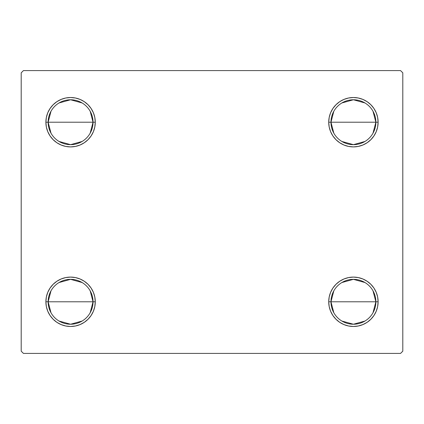 <?xml version="1.0" encoding="UTF-8"?>
<svg xmlns="http://www.w3.org/2000/svg" width="424" height="424" viewBox="0 0 424 424"><rect width="100%" height="100%" fill="white"/><g stroke="black" fill="none" stroke-linecap="round" stroke-linejoin="round"><path stroke-width="0.64" d="M333.821 312.737L330.969 301.787A22.446 22.446 0 0 0 353.415 324.233A22.446 22.446 0 0 0 375.865 301.787L378.107 301.787A24.693 24.693 0 0 1 353.415 326.48A24.693 24.693 0 0 1 328.727 301.787L375.865 301.787A22.446 22.446 0 0 1 353.415 324.233A22.446 22.446 0 0 1 330.969 301.787L333.821 290.838M373.009 290.838L375.865 301.787L373.009 312.737M364.974 321.032L353.415 324.233L341.861 321.032M333.821 133.162L330.969 122.213A22.446 22.446 0 0 0 353.415 144.658A22.446 22.446 0 0 0 375.865 122.213L378.107 122.213A24.693 24.693 0 0 1 353.415 146.905A24.693 24.693 0 0 1 328.727 122.213L375.865 122.213A22.446 22.446 0 0 1 353.415 144.658A22.446 22.446 0 0 1 330.969 122.213L333.821 111.263M373.009 111.263L375.865 122.213L373.009 133.162M364.974 141.457L353.415 144.658L341.861 141.457M50.991 133.162L48.135 122.213A22.446 22.446 0 0 0 70.585 144.658A22.446 22.446 0 0 0 93.031 122.213L95.273 122.213A24.693 24.693 0 0 1 70.585 146.905A24.693 24.693 0 0 1 45.893 122.213L93.031 122.213A22.446 22.446 0 0 1 70.585 144.658A22.446 22.446 0 0 1 48.135 122.213L50.991 111.263M90.18 111.263L93.031 122.213L90.18 133.162M82.139 141.457L70.585 144.658L59.026 141.457M50.991 312.737L48.135 301.787A22.446 22.446 0 0 0 70.585 324.233A22.446 22.446 0 0 0 93.031 301.787L95.273 301.787A24.693 24.693 0 0 1 70.585 326.48A24.693 24.693 0 0 1 45.893 301.787L93.031 301.787A22.446 22.446 0 0 1 70.585 324.233A22.446 22.446 0 0 1 48.135 301.787L50.991 290.838M90.18 290.838L93.031 301.787L90.18 312.737M82.139 321.032L70.585 324.233L59.026 321.032M400.553 70.585L23.447 70.585L21.2 72.827L21.2 351.173L23.447 353.415L400.553 353.415L402.8 351.173L402.8 72.827L400.553 70.585L23.447 70.585L21.2 72.827L21.2 351.173L23.447 353.415L400.553 353.415L402.8 351.173L402.8 72.827L400.553 70.585M343.965 324.599L339.698 322.32L335.956 319.246L332.888 315.504L330.603 311.237L329.199 306.605L328.727 301.787L329.199 296.97L330.603 292.337L332.888 288.071L335.956 284.329L339.698 281.26L343.965 278.976L348.597 277.572L353.415 277.095L358.232 277.572L362.865 278.976L367.136 281.26L370.878 284.329L373.947 288.071L376.231 292.337L377.636 296.97L378.107 301.787L377.636 306.605L376.231 311.237L373.947 315.504L370.878 319.246L367.136 322.32L362.865 324.599L358.232 326.003L353.415 326.48L348.597 326.003L343.965 324.599L339.698 322.32L335.956 319.246L332.888 315.504L330.603 311.237L329.199 306.605L328.727 301.787L329.199 296.97L330.603 292.337L332.888 288.071L335.956 284.329M343.965 145.024L339.698 142.74L335.956 139.671L332.888 135.929L330.603 131.663L329.199 127.03L328.727 122.213L329.199 117.395L330.603 112.763L332.888 108.496L335.956 104.755L339.698 101.68L343.965 99.402L348.597 97.997L353.415 97.52L358.232 97.997L362.865 99.402L367.136 101.68L370.878 104.755L373.947 108.496L376.231 112.763L377.636 117.395L378.107 122.213L377.636 127.03L376.231 131.663L373.947 135.929L370.878 139.671L367.136 142.74L362.865 145.024L358.232 146.428L353.415 146.905L348.597 146.428L343.965 145.024L339.698 142.74L335.956 139.671L332.888 135.929L330.603 131.663L329.199 127.03L328.727 122.213L329.199 117.395L330.603 112.763L332.888 108.496L335.956 104.755M80.035 99.402L84.302 101.68L88.044 104.755L91.112 108.496L93.397 112.763L94.801 117.395L95.273 122.213L93.031 122.213A22.446 22.446 0 0 0 70.585 99.767A22.446 22.446 0 0 0 48.135 122.213A22.446 22.446 0 0 1 70.585 99.767A22.446 22.446 0 0 1 93.031 122.213L45.893 122.213L46.364 117.395L47.769 112.763L50.053 108.496L53.122 104.755L56.864 101.68L61.136 99.402L65.768 97.997L70.585 97.52L75.403 97.997L80.035 99.402L84.302 101.68L88.044 104.755L91.112 108.496L93.397 112.763L94.801 117.395L95.273 122.213L94.801 127.03L93.397 131.663L91.112 135.929L88.044 139.671L84.302 142.74L80.035 145.024L75.403 146.428L70.585 146.905L65.768 146.428L61.136 145.024L56.864 142.74L53.122 139.671L50.053 135.929L47.769 131.663L46.364 127.03L45.893 122.213A24.693 24.693 0 0 1 70.585 97.52A24.693 24.693 0 0 1 95.273 122.213L94.801 127.03L93.397 131.663L91.112 135.929L88.044 139.671M80.035 278.976L84.302 281.26L88.044 284.329L91.112 288.071L93.397 292.337L94.801 296.97L95.273 301.787L93.031 301.787A22.446 22.446 0 0 0 70.585 279.342A22.446 22.446 0 0 0 48.135 301.787A22.446 22.446 0 0 1 70.585 279.342A22.446 22.446 0 0 1 93.031 301.787L45.893 301.787L46.364 296.97L47.769 292.337L50.053 288.071L53.122 284.329L56.864 281.26L61.136 278.976L65.768 277.572L70.585 277.095L75.403 277.572L80.035 278.976L84.302 281.26L88.044 284.329L91.112 288.071L93.397 292.337L94.801 296.97L95.273 301.787L94.801 306.605L93.397 311.237L91.112 315.504L88.044 319.246L84.302 322.32L80.035 324.599L75.403 326.003L70.585 326.48L65.768 326.003L61.136 324.599L56.864 322.32L53.122 319.246L50.053 315.504L47.769 311.237L46.364 306.605L45.893 301.787A24.693 24.693 0 0 1 70.585 277.095A24.693 24.693 0 0 1 95.273 301.787L94.801 306.605L93.397 311.237L91.112 315.504L88.044 319.246M50.053 135.929L47.769 131.663M47.769 112.763L50.053 108.496M376.231 131.663L373.947 135.929M373.947 108.496L376.231 112.763M376.231 311.237L373.947 315.504M373.947 288.071L376.231 292.337M50.053 315.504L47.769 311.237M47.769 292.337L50.053 288.071M59.026 282.543L70.585 279.342L82.139 282.543M59.026 102.968L70.585 99.767L82.139 102.968M353.415 122.213L330.969 122.213A22.446 22.446 0 0 1 353.415 99.767A22.446 22.446 0 0 1 375.865 122.213L353.415 122.213M341.861 102.968L353.415 99.767L364.974 102.968M330.969 122.213L328.727 122.213A24.693 24.693 0 0 1 353.415 97.52A24.693 24.693 0 0 1 378.107 122.213L375.865 122.213A22.446 22.446 0 0 0 353.415 99.767A22.446 22.446 0 0 0 330.969 122.213M353.415 301.787L330.969 301.787A22.446 22.446 0 0 1 353.415 279.342A22.446 22.446 0 0 1 375.865 301.787L353.415 301.787M341.861 282.543L353.415 279.342L364.974 282.543M330.969 301.787L328.727 301.787A24.693 24.693 0 0 1 353.415 277.095A24.693 24.693 0 0 1 378.107 301.787L375.865 301.787A22.446 22.446 0 0 0 353.415 279.342A22.446 22.446 0 0 0 330.969 301.787"/></g></svg>
